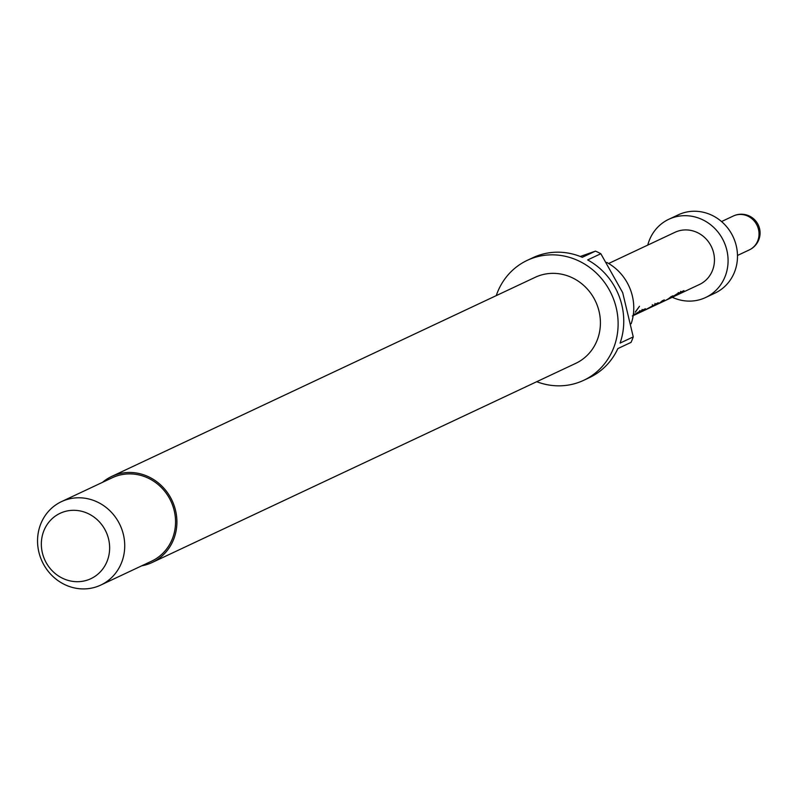<?xml version="1.0" encoding="UTF-8"?>
<svg xmlns="http://www.w3.org/2000/svg" width="800" height="800" viewBox="0 0 800 800"><rect width="100%" height="100%" fill="white"/><g stroke="black" fill="none" stroke-linecap="round" stroke-linejoin="round"><path stroke-width="1.2" d="M635.26 312.26L639.49 306.3L635.3 311.97M102.53 482.33A47.56 44.35 64.8 0 1 111.73 476.42A47.56 44.35 64.8 0 1 114.69 475.16A47.56 44.35 64.8 0 1 172.81 502.16A47.56 44.35 64.8 0 1 152.19 562.49A47.56 44.35 64.8 0 1 149.23 563.74A47.56 44.35 64.8 0 1 141.78 565.8M111.73 476.42L535.23 277.3A47.56 44.35 64.8 0 1 538.19 276.05A47.56 44.35 64.8 0 1 596.31 303.04A47.56 44.35 64.8 0 1 575.7 363.38L152.19 562.49M97.89 586.3A46.11 43.01 64.8 0 1 41.53 560.12A46.11 43.01 64.8 0 1 61.52 501.61A46.11 43.01 64.8 0 1 64.39 500.4A46.11 43.01 64.8 0 1 120.75 526.57A46.11 43.01 64.8 0 1 100.76 585.08A46.11 43.01 64.8 0 1 97.89 586.3M61.52 501.61L112.34 477.72A46.11 43.01 64.8 0 1 115.22 476.5A46.11 43.01 64.8 0 1 171.57 502.68A46.11 43.01 64.8 0 1 151.58 561.18L100.76 585.08M88.61 579.65A36.13 33.7 64.8 0 1 43.96 557.93A36.13 33.7 64.8 0 1 62.37 512.35A36.13 33.7 64.8 0 1 107.02 534.07A36.13 33.7 64.8 0 1 88.61 579.65M496.25 295.63A66.29 61.82 64.8 0 1 527.26 260.35A66.29 61.82 64.8 0 1 531.39 258.6A66.29 61.82 64.8 0 1 612.4 296.23A66.29 61.82 64.8 0 1 583.67 380.33A66.29 61.82 64.8 0 1 579.53 382.08A66.29 61.82 64.8 0 1 536.72 381.7M527.26 260.35L532.9 257.7A66.29 61.82 64.8 0 1 537.04 255.95A66.29 61.82 64.8 0 1 582.28 257.31L595.46 251.12A66.29 61.82 -115.2 0 1 600.83 253.73L587.65 259.93A66.29 61.82 64.8 0 1 620.08 343.1L633.25 336.9A66.29 61.82 -115.2 0 1 631.04 342.38L617.86 348.58A66.29 61.82 64.8 0 1 589.31 377.67L583.67 380.33M647.76 245.1A43.23 40.32 64.8 0 1 668.82 219.27A43.23 40.32 64.8 0 1 671.52 218.13A43.23 40.32 64.8 0 1 724.35 242.67A43.23 40.32 64.8 0 1 705.61 297.52A43.23 40.32 64.8 0 1 702.92 298.66A43.23 40.32 64.8 0 1 672.28 297.26M668.82 219.27L678.24 214.85A43.23 40.32 64.8 0 1 680.93 213.7A43.23 40.32 64.8 0 1 733.76 238.25A43.23 40.32 64.8 0 1 715.02 293.09L705.61 297.52M608.64 263.49L674.96 232.31A28.82 26.88 64.8 0 1 676.75 231.55A28.82 26.88 64.8 0 1 711.97 247.91A28.82 26.88 64.8 0 1 699.48 284.48L679.71 293.77A28.82 26.88 64.8 0 1 678.71 294.22M633.65 315.39A28.82 26.88 64.8 0 1 633.17 315.64L639.19 312.82A28.82 26.88 64.8 0 0 640.31 312.26L633.56 315.22M646.21 309.31L646.28 309.45A28.82 26.88 64.8 0 1 645.17 310.01A28.82 26.88 64.8 0 1 644.28 310.41M646.28 309.45L652.94 306.32A28.82 26.88 64.8 0 1 651.82 306.88L645.17 310.01M633.29 314.85A28.82 26.88 64.8 0 0 634.37 313.93L633.34 314.41M642.1 309.46L642.94 310.97L645.38 308.76L638.46 312.01L632.34 315.96M642.94 310.97A28.82 26.88 64.8 0 1 641.17 311.89A28.82 26.88 64.8 0 1 640.17 312.34M654.95 303.42L655.79 304.93L658.22 302.72L645.18 309.92A28.82 26.88 64.8 0 1 643.41 310.84L641.17 311.89M655.79 304.93A28.82 26.88 64.8 0 1 654.02 305.85A28.82 26.88 64.8 0 1 652.91 306.34M657.23 304.31A28.82 26.88 64.8 0 0 658.23 303.87A28.82 26.88 64.8 0 0 664.28 299.87L662.31 300.8A28.82 26.88 64.8 0 1 656.26 304.8L654.02 305.85M665.86 300.26A28.82 26.88 64.8 0 0 666.86 299.81A28.82 26.88 64.8 0 0 672.91 295.81L670.94 296.74A28.82 26.88 64.8 0 1 664.89 300.74L658.23 303.87M680.64 291.34L681.48 292.85L683.92 290.64L677 293.89L670.88 297.84A28.82 26.88 64.8 0 1 669.1 298.76L666.86 299.81M681.48 292.85A28.82 26.88 64.8 0 1 679.71 293.77M672.1 297.1L672.19 297.27A28.82 26.88 64.8 0 1 671.08 297.83A28.82 26.88 64.8 0 1 670.08 298.27M672.19 297.27L678.85 294.14A28.82 26.88 64.8 0 1 677.73 294.7L671.08 297.83M606.73 262.42A49 45.7 64.8 0 1 631.17 323.73M580.28 256.49L595.46 251.12M600.83 253.73L622.69 292.66L633.25 336.9M678.22 292.51L679.05 294.03M652.31 304.69L653.14 306.21M639.68 310.62L640.51 312.15M737.48 255.46L749.3 249.91A18.73 17.47 -115.2 0 0 757.42 226.14A18.73 17.47 -115.2 0 0 734.53 215.5A18.73 17.47 -115.2 0 0 733.36 216L721.54 221.55M749.3 249.91A18.73 18.73 0 0 0 758.29 224.98A18.73 18.73 0 0 0 733.36 216"/></g></svg>
